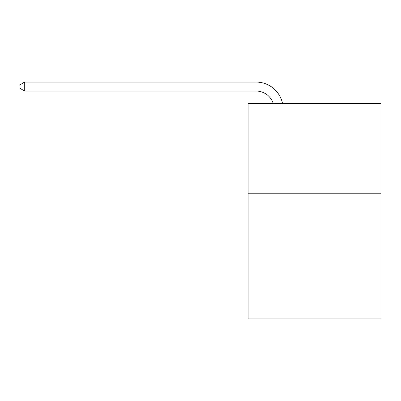 <?xml version="1.0" encoding="UTF-8"?>
<svg xmlns="http://www.w3.org/2000/svg" width="401" height="401" viewBox="0 0 401 401"><rect width="100%" height="100%" fill="white"/><g stroke="black" fill="none" stroke-linecap="round" stroke-linejoin="round"><path stroke-width="0.6" d="M380.95 193.227L380.95 318.915L248.084 318.915L248.084 103.453L380.95 103.453L380.95 193.227L248.084 193.227M256.159 91.062A17.955 17.955 -33.8 0 1 273.231 103.453A17.955 17.955 -39 0 0 256.159 91.062L24.717 91.062L20.05 88.37L20.05 84.776L24.717 82.085L256.159 82.085A26.932 26.932 146.2 0 1 282.515 103.453M24.717 91.062L24.717 82.085L256.159 82.085"/></g></svg>
